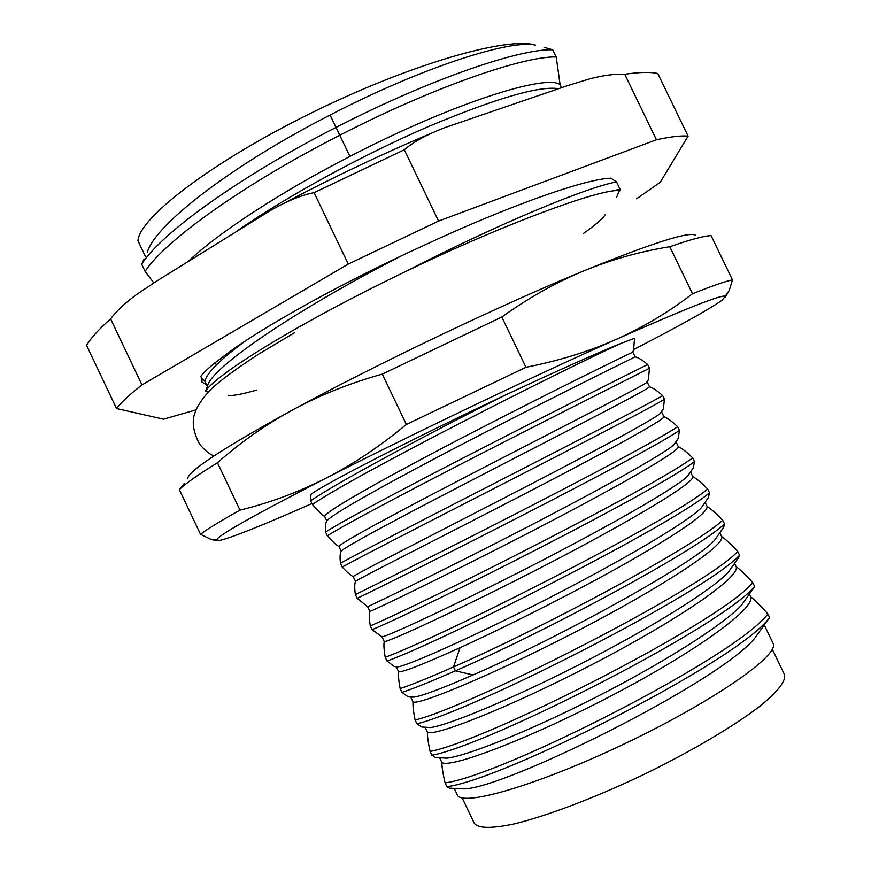 <?xml version="1.0" encoding="UTF-8"?>
<svg xmlns="http://www.w3.org/2000/svg" width="871" height="871" viewBox="0 0 871 871"><rect width="100%" height="100%" fill="white"/><g stroke="black" fill="none" stroke-linecap="round" stroke-linejoin="round"><path stroke-width="1.31" d="M725.467 296.902L729.234 290.402L732.489 279.907L711.084 235.649C704.497 235.769 690.736 239.46 669.788 246.733L692.489 293.734C669.44 311.6 644.181 326.745 616.712 339.157C533.575 376.163 408.728 435.87 325.297 478.538C253.842 515.251 217.576 535.73 216.498 539.987L219.83 540.412C232.851 537.233 263.565 524.941 311.981 503.536M187.559 478.832C187.918 471.2 222.922 448.238 292.591 409.936C374.878 365.069 499.649 305.503 583.82 270.87C652.608 242.835 689.897 231 695.711 235.366M184.314 483.383L179.35 489.676C184.75 484.058 197.467 475.087 217.467 462.773C240.363 442.446 265.405 424.83 292.591 409.936C319.886 395.151 349.783 383.207 382.293 374.105L501.827 317.022C528.643 297.806 555.981 282.411 583.82 270.87C611.79 259.449 640.446 251.403 669.788 246.733M732.489 279.907C726.36 280.985 713.022 285.59 692.489 293.734M633.816 349.456C680.534 325.351 710.05 308.857 722.375 299.983L725.238 296.249C721.515 294.442 685.335 308.748 616.712 339.157C589.123 351.438 558.877 360.812 525.953 367.279L501.827 317.022M324.633 516.438C325.384 511.223 391.221 474.401 473.628 431.853C555.992 389.293 626.761 354.845 632.194 352.428L633.522 350.469L634.556 338.296L621.339 343.239C594.686 354.072 555.948 371.384 505.136 395.173C410.731 439.637 321.671 485.561 310.914 494.412L310.664 500.781L312.449 504.527C317.654 510.613 321.715 514.587 324.633 516.438L326.908 521.196C325.525 522.589 325.068 526.193 325.547 532.018L327.333 535.774C332.341 541.435 336.206 545.017 338.961 546.498L341.225 551.256C340.028 553.02 339.766 557.026 340.452 563.287L342.238 567.043C346.876 572.116 350.48 575.263 353.027 576.46L355.564 581.338C354.541 583.483 354.464 587.903 355.357 594.577L357.143 598.333L367.638 606.673L369.903 611.442C369.064 613.968 369.184 618.791 370.273 625.901L372.069 629.657L381.988 636.81L384.263 641.579C383.599 644.486 383.915 649.712 385.211 657.246L387.007 661.013L394.149 666.413L396.359 666.957L398.635 671.737C398.156 675.025 398.657 680.654 400.159 688.623L401.956 692.391L407.933 696.637L410.742 697.138L413.017 701.917C412.712 705.575 413.409 711.607 415.119 720.023L416.915 723.79L421.749 727.002L430.448 727.557C447.552 725.423 509.622 700.121 579.248 664.627C648.851 629.178 711.444 590.527 728.265 572.312L733.611 564.702M179.35 489.676L200.537 534.326L211.457 539.595L217.042 540.63M382.293 374.105L406.365 424.46C379.919 446.409 352.897 464.439 325.297 478.538C297.577 492.529 269.139 503.057 239.982 510.123L217.467 462.773M525.953 367.279L406.365 424.46M239.982 510.123C219.546 521.587 206.405 529.644 200.537 534.326M505.136 395.173C423.556 436.131 337.012 482.61 310.664 500.781M430.448 727.557L425.135 727.339L427.411 732.119C427.291 736.169 428.184 742.615 430.089 751.444L431.885 755.222L435.598 757.509L439.311 757.726M439.615 757.737L441.815 762.343C441.88 766.785 442.958 773.633 445.07 782.898L446.877 786.676L449.469 788.135L453.356 788.353M454.227 788.397L457.743 795.789C465.909 806.328 543.177 783.127 629.189 741.569C715.254 700.121 778.761 655.46 773.252 643.702L764.237 624.975M446.877 786.676C502.055 779.959 732.761 663.767 768.374 619.194L769.692 617.735L767.884 613.979C760.873 605.987 755.113 600.228 750.617 596.711C756.115 608.459 692.881 653.555 608.067 697.486C523.297 741.504 448.119 768.973 441.815 762.343M749.365 594.109L750.617 596.711M751.292 591.376L754.624 586.455L752.816 582.71C746.012 575.154 740.459 569.797 736.126 566.64C740.927 576.94 677.028 620.566 592.236 664.453C507.499 708.417 433.007 737.28 427.411 732.119M734.547 563.363L736.126 566.64M736.017 561.294L739.566 555.208L737.759 551.463C731.172 544.331 725.804 539.378 721.656 536.601C725.75 545.442 661.187 587.609 576.428 631.453C491.701 675.363 417.917 705.608 413.017 701.917M719.805 532.769L721.656 536.601M720.818 531.321L723.714 527.162L724.52 523.983L722.712 520.237C716.321 513.531 711.15 508.98 707.198 506.595C707.012 513.563 680.099 532.344 626.478 562.96C574.61 592.269 506.65 626.467 460.019 647.719C422.838 664.475 402.38 672.477 398.635 671.737M705.129 502.284L707.198 506.595M396.359 666.957L398.711 666.729C410.622 664.399 473.922 636.418 547.696 598.649C621.448 560.913 687.339 522.252 701.275 507.847L708.471 497.461L709.484 492.779L707.677 489.034C701.503 482.763 696.528 478.625 692.75 476.6C695.439 482.523 629.548 521.783 544.843 565.551C460.16 609.341 387.769 642.352 384.263 641.579M690.507 471.94L692.75 476.6M690.638 471.755L693.327 467.858L694.459 461.608L692.663 457.863C686.696 452.027 681.917 448.282 678.313 446.638C680.305 451.102 613.75 488.914 529.078 532.638C444.417 576.373 372.723 610.756 369.903 611.442M367.638 606.673L368.204 606.434C374.367 603.799 438.32 572.835 516.198 532.78C594.055 492.768 663.158 454.716 673.893 444.722L678.259 438.353L676.038 441.891L678.313 446.638M678.259 438.353L679.456 430.459L677.66 426.725C671.889 421.303 667.306 417.96 663.898 416.697C665.183 419.713 597.963 456.077 513.313 499.758C428.684 543.439 357.676 579.193 355.564 581.338M353.288 576.569L353.397 576.482C356.479 573.662 420.551 541.087 500.466 499.9C580.358 458.745 651.029 421.226 660.076 413.638L661.612 411.95L663.898 416.697M661.612 411.95L663.277 408.956L664.464 399.343L662.657 395.608C657.104 390.611 652.717 387.671 649.483 386.778C650.071 388.346 582.198 423.262 497.581 466.9C412.963 510.526 342.651 547.663 341.225 551.256M338.961 546.498C340.419 542.709 405.178 508.12 486.519 466.127C567.827 424.144 638.911 387.922 646.173 382.881L647.197 382.042L649.483 386.778M647.197 382.042L648.362 379.658L649.472 368.248L647.676 364.514C642.319 359.941 638.127 357.404 635.079 356.881C634.97 357.001 566.444 390.48 481.848 434.074C397.252 477.656 327.638 516.155 326.908 521.196M632.803 352.156L635.079 356.881M455.032 788.44L463.535 788.897C503.394 789.289 719.479 682.2 754.798 638.16L762.038 628.045M767.884 613.979C735.625 657.039 500.934 775.778 445.07 782.898M439.844 757.759L446.823 758.162C466.279 756.072 527.532 731.999 595.056 697.649C662.559 663.354 723.453 624.943 741.591 605.062L747.862 596.221M754.624 586.455C721.21 627.098 486.584 745.707 431.885 755.222M752.816 582.71C719.25 623.015 484.635 741.613 430.089 751.444M739.566 555.208C704.857 593.097 470.296 711.563 416.915 723.79M737.759 551.463C702.886 589.025 468.337 707.47 415.119 720.023M410.742 697.138L414.422 697.072C423.045 695.613 442.577 688.242 473.018 674.938C556.754 638.683 695.962 562.612 714.83 539.911L719.294 533.498M724.52 523.983C696.103 550.897 544.887 631.954 455.381 670.833C431.7 681.253 413.888 688.438 401.956 692.391M722.712 520.237C694.187 546.912 542.927 627.86 453.519 666.914C429.849 677.377 412.07 684.606 400.159 688.623M709.484 492.779C672.172 525.191 437.754 643.375 387.007 661.013M707.677 489.034C670.213 521.119 435.805 639.292 385.211 657.246M381.988 636.81L383.305 636.516C392.418 634.044 456.11 604.616 531.941 565.693C607.751 526.824 675.254 488.381 687.633 476.121L690.474 471.984M694.459 461.608C655.852 491.288 421.51 609.33 372.069 629.657M692.663 457.863C653.892 487.216 419.561 605.247 370.273 625.901M679.456 430.459C639.554 457.406 405.287 575.306 357.143 598.333M677.66 426.725C637.594 453.345 403.338 571.224 355.357 594.577M664.464 399.343C623.266 423.567 389.065 541.327 342.238 567.043M662.657 395.608C621.306 419.506 387.116 537.244 340.452 563.287M649.472 368.248C606.989 389.751 372.864 507.368 327.333 535.774M647.676 364.514C605.04 385.69 370.926 503.296 325.547 532.018M621.339 343.239C558.017 372.178 352.668 476.263 312.449 504.527M462.131 797.825L474.216 823.171C477.961 828.473 491.19 828.735 513.89 823.977C545.986 816.269 593.532 798.359 642.025 775.353C690.344 751.978 734.09 726.142 760.209 705.956C778.151 691.247 786.23 680.774 784.444 674.535L772.261 649.233M145.403 256.379L137.956 240.723C139.436 217.685 211.62 162.082 310.914 113.154C410.11 64.127 507.641 36.234 535.534 45.14C511.135 39.141 423.197 66.773 330.087 115.026C232.971 164.641 154.494 224.805 147.297 252.557M616.69 197.096L620 189.127L616.537 181.93L610.909 178.217C586.009 178.642 509.208 205.61 423.687 245.48C343.599 282.03 263.39 326.527 227.538 353.343L214.124 363.501L216.923 364.47C223.716 357.741 233.188 349.924 245.317 340.997M561.534 87.688L560.107 84.727L556.221 56.963L552.758 49.799L543.994 47.295M196.117 409.827L163.574 419.191L116.54 408.543C121.232 402.358 129.714 394.476 141.973 384.917L348.269 264.076L314.104 192.654C301.78 194.952 287.071 200.994 269.956 210.793L156.834 280.995L137.781 293.658C125.74 302.357 116.681 310.751 110.606 318.862C98.793 329.347 90.769 338.166 86.556 345.33L116.54 408.543M636.57 198.795L660.24 182.3L688.09 136.126C681.22 135.473 670.659 136.682 656.418 139.774L438.549 221.082L348.269 264.076M401.847 255.66C296.238 309.641 209.889 368.27 207.363 386.626L204.761 381.16L200.635 376.566C203.357 372.984 207.864 368.64 214.124 363.501M206.492 384.797L201.92 382.064L202.05 378.166M438.549 221.082L404.318 149.758C413.573 141.81 427.149 134.406 445.037 127.547L567.783 85.565L589.874 78.826C603.44 75.309 615.068 73.795 624.747 74.275C639.434 72.119 650.441 71.858 657.779 73.502L688.09 136.126M656.418 139.774L624.747 74.275M314.104 192.654L404.318 149.758M141.973 384.917L110.606 318.862M207.363 386.626L205.545 391.057L208.354 392.081M144.107 258.981L141.679 264.196L145.109 271.414L153.808 282.901M204.761 381.16C205.904 376.947 209.965 371.384 216.923 364.47M205.545 391.057C217.794 372.962 301.083 321.813 405.244 271.73C499.616 223.074 587.5 187.113 616.537 181.93M405.244 271.73C490.482 230.282 582.906 194.897 612.509 190.945L620 189.127M612.509 190.945L620.13 190.009M188.18 261.442C218.61 232.524 281.573 191.544 349.913 156.41C453.911 102.473 547.173 73.697 560.107 84.727M558.551 88.69C539.585 85.619 496.416 98.151 429.044 126.284C364.296 154.178 288.737 195.093 237.293 230.793M145.109 271.414C165.131 240.233 245.862 183.041 340.125 135.059C434.248 86.621 524.266 55.951 556.221 56.963M141.679 264.196C161.527 232.666 242.116 175.191 336.38 127.231C430.481 78.793 520.64 48.428 552.758 49.799M473.018 674.938L455.381 670.833L453.519 666.914L460.019 647.719M330.087 115.026L349.913 156.41M725.238 296.249L729.234 290.402M216.498 539.987L211.457 539.595M768.374 619.194L754.798 638.16M449.469 788.135L463.535 788.897M435.598 757.509L446.823 758.162M741.591 605.062L754.482 586.88M728.265 572.312L739.043 556.972M414.422 697.072L407.933 696.637M714.83 539.911L723.714 527.162M398.711 666.729L394.149 666.413M701.275 507.847L708.471 497.461M380.398 636.298L383.305 636.516M687.633 476.121L693.327 467.858M366.702 606.325L368.204 606.434M660.076 413.638L663.277 408.956M646.173 382.881L648.362 379.658M632.194 352.428L633.522 350.469M281.758 204.445C331.35 178.098 381.727 154.145 432.909 132.577M583.145 233.668C595.862 224.653 603.178 218.349 605.095 214.767M294.344 332.809L258.97 353.942C239.253 366.745 224.435 377.459 214.495 386.082C207.276 392.048 197.336 404.982 195.213 412.223C191.598 420.933 193.014 431.515 199.448 443.97C204.522 450.165 209.378 454.15 213.994 455.892M228.278 395.303C232.154 396.087 241.648 394.334 256.76 390.045"/></g></svg>

